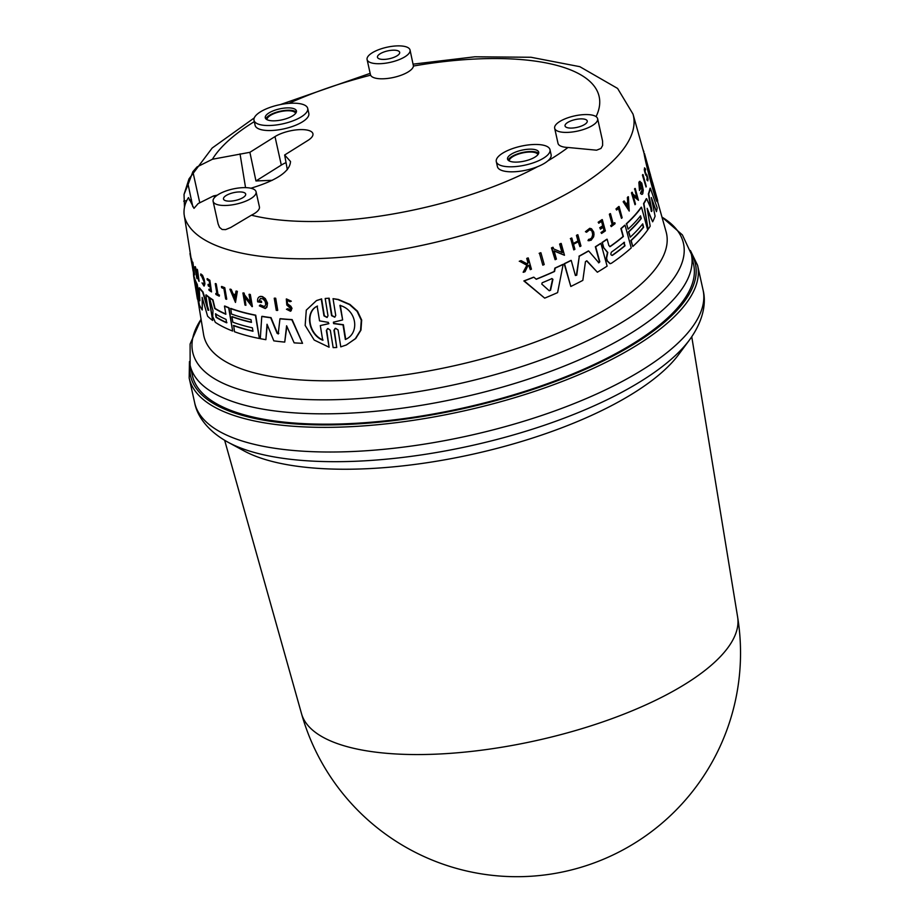 <?xml version="1.0" encoding="UTF-8"?>
<svg xmlns="http://www.w3.org/2000/svg" width="922" height="922" viewBox="0 0 922 922"><rect width="100%" height="100%" fill="white"/><g stroke="black" fill="none" stroke-linecap="round" stroke-linejoin="round"><path stroke-width="1.38" d="M542.816 265.156A233.485 82.104 -12.5 0 0 544.211 264.568L540.903 252.755A232.805 81.862 167.5 0 1 539.508 253.343L542.816 265.156L539.508 253.343M539.139 253.343A232.436 81.735 -12.5 0 0 540.534 252.755L540.903 252.755M655.15 193.516L652.131 181.415L656.141 195.741C655.023 195.406 648.961 173.324 646.841 162.514L657.409 199.521M650.851 176.828L648.523 169.832M643.544 151.565L650.552 175.157M643.164 150.228L643.913 151.565M657.294 200.581C657.72 208.856 646.045 166.087 644.098 153.571L644.478 153.571C646.391 166.087 658.066 208.856 657.674 200.57L652.649 182.614M649.088 169.994L644.478 153.571M651.762 181.427L650.552 176.494M650.863 176.494L652.131 181.415M642.876 149.18L643.291 150.217M564.518 263.761L570.81 286.465A235.214 82.703 -12.5 0 0 582.831 280.369L585.458 261.641L586.899 260.834L597.364 272.221A235.214 82.703 -12.5 0 0 607.114 266.135L600.913 243.431A233.911 82.254 167.5 0 1 595.693 246.75L599.807 261.813L598.874 262.805L588.662 250.968A233.911 82.254 167.5 0 1 579.304 256.201L576.734 275.205L575.386 275.494L571.225 260.43A233.911 82.254 167.5 0 1 564.518 263.761L564.16 263.761A233.543 82.127 -12.5 0 0 570.879 260.43L571.225 260.43M564.16 263.761L570.81 286.465M597.364 272.221L586.553 260.834M598.539 262.805L599.484 261.813L595.358 246.75A233.543 82.127 -12.5 0 0 600.591 243.431L600.913 243.431M576.388 275.205L579.304 256.201M578.97 256.201A233.543 82.127 -12.5 0 0 588.328 250.968L588.662 250.968M651.312 211.461L648.362 193.92A233.543 82.127 -12.5 0 0 650.022 188.215L650.367 188.215A233.911 82.254 167.5 0 1 648.696 193.92L651.958 210.746L646.633 198.668A233.911 82.254 167.5 0 1 643.913 203.555L648.062 229.382A235.214 82.703 -12.5 0 0 650.183 226.167L647.163 208.326L652.638 221.81A235.214 82.703 -12.5 0 0 655.093 216.197L651.358 197.539L656.464 211.657A235.214 82.703 -12.5 0 0 657.167 207.807L650.367 188.215M651.624 210.758L651.647 211.461M648.062 229.382L643.591 203.555A233.543 82.127 -12.5 0 0 646.299 198.668L646.633 198.668M651.785 199.671L656.464 211.657M647.405 209.72L652.638 221.81M609.73 246.623L610.329 246.497L608.877 245.609L607.149 239.236A233.911 82.254 167.5 0 1 602.32 242.509L603.76 247.776L607.794 252.467L606.595 258.218L607.298 260.811L610.168 263.68L611.436 263.254A235.214 82.703 -12.5 0 0 631.247 247.903L625.07 225.187A233.911 82.254 167.5 0 1 621.209 228.541L623.376 236.505A234.372 82.415 167.5 0 1 610.329 246.497L609.891 246.647M624.09 242.463L625.001 245.794A234.868 82.588 167.5 0 1 612.415 255.371C610.744 255.221 610.433 254.115 611.505 252.04A234.684 82.519 -12.5 0 0 624.09 242.463L624.494 242.302M610.007 263.669L606.976 260.811L606.595 258.218M610.007 246.497A234.004 82.277 -12.5 0 0 623.053 236.505L620.886 228.541A233.543 82.127 -12.5 0 0 624.747 225.199L625.07 225.187M612.081 255.371A234.499 82.461 -12.5 0 0 624.678 245.794L623.768 242.463M606.261 258.229L607.46 252.467L603.76 247.776M603.426 247.788L602.32 242.509M601.985 242.509A233.543 82.127 -12.5 0 0 606.814 239.236L607.149 239.236M630.245 237.173L628.47 231.837A234.004 82.289 -12.5 0 0 640.928 218.514L641.263 218.514A234.372 82.415 167.5 0 1 628.792 231.837L630.245 237.173A234.684 82.519 -12.5 0 0 642.715 223.85L643.625 227.192A234.868 82.588 167.5 0 1 631.155 240.515L632.78 246.508A235.214 82.703 -12.5 0 0 647.682 229.935L641.493 207.22A233.911 82.254 167.5 0 1 626.603 223.804L628.066 229.163A234.223 82.358 -12.5 0 0 640.525 215.84L641.263 218.514M632.78 246.508L630.832 240.515A234.511 82.461 -12.5 0 0 643.302 227.192L642.473 224.161M640.928 218.514L640.283 216.151M626.603 223.804L628.066 229.163M626.28 223.804A233.543 82.127 -12.5 0 0 641.159 207.231L641.493 207.22M536.27 279.274L533.873 277.211A233.911 82.254 167.5 0 1 524.261 280.922L544.695 298.129A235.214 82.703 -12.5 0 0 557.603 292.608L563.158 264.418A233.911 82.254 167.5 0 1 555.228 268.118L554.548 271.483A234.073 82.3 167.5 0 1 536.27 279.274M542.171 282.777A234.372 82.415 -12.5 0 0 552.001 278.582L552.923 279.343L550.561 290.2L549.247 290.764L541.779 284.091L542.171 282.777M552.001 278.582L552.923 279.343L551.633 278.582M544.695 298.129L523.857 280.933A233.543 82.127 -12.5 0 0 533.492 277.211L533.873 277.211M536.143 279.17A233.704 82.173 -12.5 0 0 548.141 274.157A233.704 82.173 -12.5 0 0 554.18 271.483L554.86 268.118A233.543 82.127 -12.5 0 0 562.8 264.418L563.158 264.418M550.192 290.211L552.555 279.343M639.488 190.497L638.865 182.464A232.402 81.724 -12.5 0 0 639.442 181.473L639.764 181.473A232.77 81.851 167.5 0 1 639.2 182.464L639.488 190.497A233.116 81.966 -12.5 0 0 640.767 188.411L640.444 187.235A233.047 81.943 167.5 0 1 639.718 188.422L640.467 183.305L642.092 185.956L642.622 189.425L642.242 191.972L640.951 191.88L640.882 193.655L641.966 194.392L642.749 193.793L643.279 190.128L641.77 183.063L639.764 181.473M639.661 187.996A232.678 81.816 -12.5 0 0 640.11 187.235L640.444 187.235M639.442 181.473L640.029 181.323M641.804 194.369L640.882 193.655M640.548 193.655L640.951 191.88M641.539 192.364L642.127 187.685L640.306 183.34M551.829 247.903L555.113 259.716A233.485 82.104 -12.5 0 0 556.404 259.128L554.087 250.819L564.471 255.267L561.198 243.454A232.805 81.862 167.5 0 1 559.977 244.053L562.351 252.605L553.546 248.848L553.108 247.303A232.805 81.862 167.5 0 1 551.829 247.903L551.471 247.903A232.436 81.735 -12.5 0 0 552.751 247.315L553.108 247.303M551.471 247.903L555.113 259.716M564.471 255.267L554.802 251.268M561.994 252.616L559.619 244.053A232.436 81.735 -12.5 0 0 560.853 243.454L561.198 243.454M636.699 197.262L634.797 189.079L637.125 197.631L632.688 193.839L632.273 192.295A232.77 81.851 167.5 0 1 631.789 192.882L635.004 204.707A233.45 82.093 -12.5 0 0 635.489 204.119L633.23 195.81L638.45 200.305L635.235 188.48A232.77 81.851 167.5 0 1 634.797 189.079M635.004 204.707L631.466 192.882A232.402 81.724 -12.5 0 0 631.95 192.295L632.273 192.295M634.474 189.079A232.402 81.724 -12.5 0 0 634.912 188.491L635.235 188.48M633.322 196.155L638.45 200.305M627.709 197.469L627.997 202.367A233.001 81.931 167.5 0 1 626.199 204.2L624.24 201.019A232.77 81.851 167.5 0 1 623.479 201.757L629.219 211.057L628.401 196.743A232.77 81.851 167.5 0 1 627.709 197.469L627.386 197.481A232.402 81.724 -12.5 0 0 628.078 196.743L628.401 196.743M628.043 203.197L628.285 207.6L626.534 204.742A233.047 81.943 -12.5 0 0 628.043 203.197M626.084 204.004A232.632 81.804 -12.5 0 0 627.675 202.367L627.997 202.367M629.219 211.057L623.157 201.757A232.402 81.724 -12.5 0 0 623.917 201.019L624.24 201.019M627.675 202.367L627.386 197.481M627.928 207.024L627.744 203.508M570.338 238.648A232.436 81.735 -12.5 0 0 571.467 238.049L571.813 238.049A232.805 81.862 167.5 0 1 570.683 238.648L573.784 249.885A233.45 82.093 -12.5 0 0 574.913 249.286L573.53 244.284A233.162 81.989 -12.5 0 0 578.509 241.599L579.88 246.6L578.209 241.76M579.88 246.6A233.45 82.093 -12.5 0 0 580.964 246.013L577.875 234.764A232.805 81.862 167.5 0 1 576.792 235.364L578.325 240.93A233.128 81.977 167.5 0 1 573.346 243.615L571.813 238.049M573.3 243.466A232.759 81.839 -12.5 0 0 577.979 240.93L576.457 235.364A232.436 81.735 -12.5 0 0 577.529 234.776L577.875 234.764M570.683 238.648L573.784 249.885M603.414 227.112L604.336 230.454A233.393 82.07 167.5 0 1 601.317 232.505L601.582 233.462A233.45 82.093 -12.5 0 0 605.374 230.869L602.308 219.62A232.805 81.862 167.5 0 1 598.516 222.214L598.781 223.216A232.863 81.885 -12.5 0 0 601.801 221.165L603.046 225.729A233.128 81.977 167.5 0 1 600.038 227.78L600.406 229.163A233.208 82 -12.5 0 0 603.414 227.112M601.582 233.462L600.994 232.517A233.024 81.943 -12.5 0 0 604.002 230.465L604.336 230.454M598.781 223.216L598.182 222.225A232.436 81.735 -12.5 0 0 601.985 219.632L602.308 219.62M604.002 230.465L603.138 227.296M600.038 227.78L600.406 229.163M599.703 227.78A232.759 81.839 -12.5 0 0 602.711 225.729L603.046 225.729M602.711 225.729L601.524 221.349M644.997 169.452L645.584 169.994L645.573 169.049L644.501 167.839M646.852 179.917L647.843 180.896L646.852 178.868C647.521 179.237 647.417 178.211 646.553 175.791L645.826 175.203C644.04 170.074 643.833 168.023 645.216 169.049M645.573 169.049C644.178 168.023 644.386 170.074 646.172 175.203L646.898 175.791C647.763 178.211 647.866 179.237 647.198 178.868L647.198 179.905C648.42 180.724 648.247 178.914 646.702 174.5L645.942 173.82C644.835 170.605 644.72 169.337 645.584 169.994L645.135 169.233M647.544 179.387L646.852 178.868M523.546 272.255A233.45 82.093 -12.5 0 0 525.044 271.69L527.845 265.79A233.197 82 -12.5 0 0 529.078 265.305L530.3 269.65A233.45 82.093 -12.5 0 0 531.441 269.189L528.26 257.953A232.805 81.862 167.5 0 1 527.119 258.402L528.248 262.39L527.476 264.038L521.207 260.695A232.805 81.862 167.5 0 1 519.651 261.283L526.981 265.11L523.143 272.255L526.981 265.11M530.3 269.65L528.686 265.305M527.165 263.876L527.857 262.39L526.727 258.414A232.436 81.735 -12.5 0 0 527.88 257.964L528.26 257.953M526.589 265.11L519.651 261.283M519.259 261.283A232.436 81.735 -12.5 0 0 520.803 260.695L521.207 260.695M586.565 232.263L585.435 231.687L586.565 232.263L589.826 229.601L592.212 230.996L592.8 236.366L590.818 239.075L588.605 239.351L588.328 240.596L591.117 240.25L593.618 236.839L594.01 234.453L593.745 232.079L591.521 228.783L589.873 228.322L585.77 231.687M589.181 240.746L587.994 240.596L588.605 239.351M589.239 239.478L591.659 237.991L592.8 234.476L591.889 230.996L589.654 229.601M585.435 231.687L589.7 228.333M609.684 214.238L612.485 224.53A233.393 82.07 167.5 0 1 610.975 225.671L611.228 226.616A233.45 82.093 -12.5 0 0 615.089 223.654L614.836 222.709A233.393 82.07 167.5 0 1 613.257 223.931L610.456 213.639A232.805 81.862 167.5 0 1 609.684 214.238L609.361 214.238A232.436 81.735 -12.5 0 0 610.134 213.65L610.456 213.639M611.228 226.616L610.652 225.671A233.024 81.943 -12.5 0 0 612.162 224.53L612.485 224.53M613.199 223.723A233.024 81.943 -12.5 0 0 614.513 222.709L614.836 222.709M612.162 224.53L609.361 214.238M616.599 210.043L615.977 208.937L616.599 210.043A232.874 81.885 -12.5 0 0 618.72 208.234L621.474 218.353A233.45 82.093 -12.5 0 0 622.154 217.753L619.1 206.516A232.805 81.862 167.5 0 1 616.299 208.937M621.474 218.353L618.455 208.464M615.977 208.937A232.436 81.735 -12.5 0 0 618.777 206.516L619.1 206.516M642.795 175.18L646.034 186.993A233.45 82.093 -12.5 0 0 646.264 186.405L643.014 174.592A232.77 81.851 167.5 0 1 642.795 175.18L642.45 175.18A232.402 81.724 -12.5 0 0 642.68 174.592L643.014 174.592M642.45 175.18L646.034 186.993M217.304 195.164L213.627 195.89L198.149 203.589L194 208.36L188.491 197.573C185.103 202.679 183.639 208.245 184.089 214.261L191.154 258.667M184.481 207.208L184.031 194.415L188.1 184.481L192.813 206.759M197.769 299.074L203.543 334.317A236.942 83.314 -12.5 0 0 562.385 331.24A236.942 83.314 -12.5 0 0 666.099 231.779L657.478 201.123M329.166 298.186L325.189 298.474L329.166 298.186L331.955 315.52L334.917 317.11M335.101 328.428L334.294 330.018L336.726 347.502L333.937 330.18L335.643 328.324L338.063 329.949L340.771 346.856L346.407 344.955L355.339 338.685L360.56 330.295L361.274 320.222L357.114 311.382L349.565 304.606L338.028 299.627L333.038 298.659L338.409 299.466L349.957 304.444L357.505 311.21L361.678 320.049L360.963 330.122L355.731 338.512L346.188 345.047M327.46 328.658L326.699 330.249L329.085 347.214L326.342 330.399L327.99 328.566L330.33 330.249L333.153 347.617L336.726 347.502M316.626 300.526L321.605 298.912L324.337 315.739L327.206 317.375M195.487 281.602L199.348 304.825A235.214 82.703 -12.5 0 0 202.252 309.976L202.402 298.106L207.611 316.223A235.214 82.703 -12.5 0 0 212.648 320.453L208.695 297.253A233.911 82.254 167.5 0 1 205.86 294.994L208.015 310.288L202.61 291.951A233.911 82.254 167.5 0 1 199.187 287.929L199.878 300.768L196.928 284.472A233.911 82.254 167.5 0 1 195.487 281.602L195.821 281.452A233.543 82.127 -12.5 0 0 197.25 284.322L199.832 299.731M199.187 287.929L199.509 287.791A233.543 82.127 -12.5 0 0 202.932 291.825L208.775 310.241M205.86 294.994L206.171 294.856A233.543 82.127 -12.5 0 0 209.006 297.126L212.648 320.453M202.195 297.506L202.252 309.976M279.954 318.816L280.265 318.678A233.543 82.127 -12.5 0 0 292.147 319.6L302.543 343.318L291.825 319.738A233.911 82.254 167.5 0 1 279.954 318.816L278.19 334.018M286.846 326.342L284.737 342.108L286.604 325.789L294.141 342.857A235.214 82.703 -12.5 0 0 302.543 343.318M267.288 324.878L265.882 339.676L267.034 324.256L273.822 340.863A235.214 82.703 -12.5 0 0 284.737 342.108M271.022 317.629L270.711 317.767A233.911 82.254 167.5 0 1 261.767 316.453L262.079 316.315A233.543 82.127 -12.5 0 0 271.022 317.629L277.453 333.245L278.824 333.395M209.525 297.864L212.982 310.633L212.705 316.534L215.322 322.331A235.214 82.703 -12.5 0 0 232.644 331.044L228.679 307.856A233.911 82.254 167.5 0 1 224.472 306.139L225.867 314.275A234.372 82.415 167.5 0 1 214.734 308.547L212.636 299.961A233.911 82.254 167.5 0 1 209.525 297.864L209.836 297.737A233.543 82.127 -12.5 0 0 212.947 299.834L215.045 308.409A234.004 82.277 -12.5 0 0 225.809 313.999M224.472 306.139L224.772 306.012A233.543 82.127 -12.5 0 0 228.979 307.729L232.644 331.044M252.928 331.033A234.511 82.461 -12.5 0 1 233.715 325.466L234.465 331.724A235.214 82.703 -12.5 0 0 259.37 338.489L255.728 315.174A233.543 82.127 -12.5 0 1 230.8 308.409L231.434 314.01A234.223 82.358 -12.5 0 0 250.991 319.657L251.452 322.377A234.372 82.415 167.5 0 1 231.906 316.742L232.206 316.615A234.004 82.289 -12.5 0 0 251.418 322.17M193.205 269.04L194.611 274.802L192.594 262.712A232.805 81.862 167.5 0 1 192.352 262.194L193.816 270.941L191.223 259.266A232.805 81.862 167.5 0 1 191.05 258.713L193.055 270.814A233.485 82.104 -12.5 0 0 193.228 271.356L194.196 277.199A233.704 82.173 -12.5 0 0 194.254 277.557M194.069 277.637L194.358 279.804A234.073 82.3 167.5 0 1 193.827 277.28L194.715 282.651A234.372 82.415 -12.5 0 0 194.865 283.527L197.147 297.529A235.214 82.703 -12.5 0 0 197.469 299.201L195.234 281.014A233.911 82.254 167.5 0 1 194.069 277.637L194.404 277.487A233.543 82.127 -12.5 0 0 195.568 280.876L195.637 281.533M195.913 284.195L197.469 299.201M259.693 296.642L260.753 296.342A232.402 81.724 -12.5 0 0 262.563 296.619L265.352 298.624L267.541 303.096L266.884 307.257L265.375 308.455M260.557 298.451L259.001 300.906L260.396 298.521L262.943 298.866L265.179 301.402L265.767 304.652L264.349 306.715L260.246 304.859L264.499 306.646M259.312 300.779A232.678 81.816 -12.5 0 0 261.445 301.114L261.652 302.324L261.133 301.252A233.047 81.943 167.5 0 1 259.001 300.906M191.05 258.713L191.396 258.563A232.436 81.735 -12.5 0 0 191.557 259.117L192.963 265.87M192.352 262.194L192.686 262.044A232.436 81.735 -12.5 0 0 192.929 262.574L194.611 274.802M249.044 294.395L249.343 294.268A232.402 81.724 -12.5 0 0 250.323 294.475L252.386 306.542L250.023 294.602A232.77 81.851 167.5 0 1 249.044 294.395L250.53 303.142L244.111 294.81L243.846 293.231A232.77 81.851 167.5 0 1 242.924 293.012L244.987 305.078A233.45 82.093 -12.5 0 0 245.909 305.297L244.457 296.815L252.075 306.669M244.883 297.38L245.909 305.297M242.924 293.012L243.224 292.885A232.402 81.724 -12.5 0 0 244.146 293.104L244.411 294.671L250.415 302.474M229.912 289.254L235.479 302.439L237.058 291.467A232.77 81.851 167.5 0 1 235.974 291.156L235.433 294.913A233.001 81.931 167.5 0 1 232.828 294.095L230.926 289.589A232.77 81.851 167.5 0 1 229.912 289.254L230.212 289.128A232.402 81.724 -12.5 0 0 231.226 289.462L233.128 293.968A232.632 81.804 -12.5 0 0 235.467 294.694M235.974 291.156L236.274 291.029A232.402 81.724 -12.5 0 0 237.357 291.34L235.479 302.439M196.732 274.272L197.135 278.744L196.282 273.627A233.162 81.989 -12.5 0 0 197.861 275.759L198.726 280.876A233.45 82.093 -12.5 0 0 199.106 281.337L197.17 269.858A232.805 81.862 167.5 0 1 196.789 269.397L197.746 275.079A233.128 81.977 167.5 0 1 196.167 272.947L195.21 267.253A232.805 81.862 167.5 0 1 194.876 266.769L196.812 278.26A233.45 82.093 -12.5 0 0 197.135 278.744M194.876 266.769L195.199 266.631A232.436 81.735 -12.5 0 0 195.533 267.115L196.478 272.808A232.759 81.839 -12.5 0 0 197.631 274.387M196.789 269.397L197.112 269.259A232.436 81.735 -12.5 0 0 197.481 269.72L199.106 281.337M208.856 289.289L209.029 290.257A233.45 82.093 -12.5 0 0 211.53 291.905L209.571 280.426A232.805 81.862 167.5 0 1 207.07 278.778L207.243 279.792A232.863 81.885 -12.5 0 0 209.213 281.106L210.009 285.774A233.128 81.977 167.5 0 1 208.038 284.46L208.28 285.866A233.208 82 -12.5 0 0 210.239 287.18L210.827 290.603A233.393 82.07 167.5 0 1 208.856 289.289L209.167 289.151A233.024 81.943 -12.5 0 0 210.769 290.234M208.038 284.46L208.349 284.322A232.759 81.839 -12.5 0 0 209.939 285.405M207.07 278.778L207.381 278.651A232.436 81.735 -12.5 0 0 209.882 280.3L211.53 291.905M287.145 300.169L287.572 303.834L290.833 306.219L292.02 308.363L290.614 311.163M286.465 298.935L291.317 301.194L286.304 299.005L286.8 305.044L290.442 308.351L289.75 309.896L287.526 308.835L286.442 309.262L287.848 308.686L289.9 309.804M200.846 273.972L202.552 275.309L204.2 279.424L204.926 283.838L204.188 285.981M201.192 275.229L203.981 281.521L203.693 284.852L202.045 282.87L203.843 284.737M215.783 293.507L215.944 294.475A233.45 82.093 -12.5 0 0 219.275 296.169L219.102 295.201A233.393 82.07 167.5 0 1 217.707 294.51L215.909 283.999A232.805 81.862 167.5 0 1 215.241 283.665L217.039 294.164A233.393 82.07 167.5 0 1 215.783 293.507L216.082 293.369A233.024 81.943 -12.5 0 0 216.993 293.853M215.241 283.665L215.552 283.527A232.436 81.735 -12.5 0 0 216.209 283.872L218.007 294.372A233.024 81.943 -12.5 0 0 219.413 295.063L219.275 296.169M221.441 286.581L221.753 286.442A232.436 81.735 -12.5 0 0 224.784 287.687L226.743 299.166L224.472 287.825A232.805 81.862 167.5 0 1 221.441 286.581L221.637 287.71A232.874 81.885 -12.5 0 0 223.908 288.655L225.671 298.993A233.45 82.093 -12.5 0 0 226.443 299.293M274.226 298.255L274.537 298.117A232.402 81.724 -12.5 0 0 275.701 298.232L277.741 310.311L275.39 298.371A232.77 81.851 167.5 0 1 274.226 298.255L276.266 310.334A233.45 82.093 -12.5 0 0 277.418 310.449M192.272 266.066L190.047 254.069A232.805 81.862 167.5 0 1 189.978 253.481L190.289 253.343M340.31 305.263L342.638 319.888L339.93 305.424C357.021 310.011 359.926 333.476 345.358 339.503L343.03 324.878L333.614 323.599L333.395 322.204L342.258 320.049M322.712 340.23C308.121 334.19 304.802 311.797 317.145 306.208L319.542 320.868L328.324 322.377L328.543 323.749L320.303 325.57L322.712 340.23M317.491 306.058C305.136 311.648 308.455 334.052 323.057 340.08M325.189 298.474L327.99 315.785L327.033 317.468L323.979 315.889L321.248 299.074L316.453 300.607L306.288 310.126L305.159 325.443L314.195 340.045L329.085 347.214M333.752 322.043L333.983 323.438L343.399 324.717L345.738 339.342M320.303 325.57L328.9 323.599M333.038 298.659L335.746 315.508L334.732 317.191L331.597 315.681L328.797 298.348M202.125 297.38L202.402 298.106M199.878 300.768L199.809 299.742M278.502 333.534L277.13 333.372L270.711 317.767M261.767 316.453L260.292 338.674A235.214 82.703 -12.5 0 0 265.882 339.676M226.051 319.404L226.628 322.804A234.868 82.588 167.5 0 1 216.048 317.283L215.471 313.872A234.684 82.519 -12.5 0 0 226.051 319.404M215.771 313.745L216.347 317.145A234.499 82.461 -12.5 0 0 226.927 322.677M231.906 316.742L232.84 322.193A234.684 82.519 -12.5 0 0 252.386 327.829L252.962 331.24A234.868 82.588 167.5 0 1 233.416 325.593M255.728 315.174L255.417 315.301A233.911 82.254 167.5 0 1 230.5 308.536M259.37 338.489L255.417 315.301M193.827 277.28A234.073 82.3 167.5 0 1 193.447 272.647M260.753 296.342L259.843 296.573M262.563 296.619L262.251 296.746A232.77 81.851 167.5 0 1 260.442 296.481C258.206 296.896 257.273 298.682 257.653 301.851A233.116 81.966 -12.5 0 0 261.341 302.462M260.246 304.859L259.324 305.839L265.225 308.524L267.276 305.539L266.446 300.86L262.251 296.746M235.352 295.547L234.88 298.912L233.151 294.867A233.047 81.943 -12.5 0 0 235.352 295.547M233.566 294.994L234.96 298.279M286.442 309.262L290.453 311.244L291.271 310.61L291.271 307.349L287.249 303.972L286.973 300.238L289.9 301.69L290.995 301.344M202.045 282.87L204.039 286.085L204.419 281.89L202.241 275.436L200.708 273.995L200.777 275.54M188.1 184.481L192.871 171.711L199.659 202.298M693.621 264.453A256.685 90.264 167.5 0 1 462.544 408.135A256.685 90.264 167.5 0 1 192.41 375.565L190.116 365.227A256.685 90.264 -12.5 0 0 230.512 400.793A256.685 90.264 -12.5 0 0 521.944 381.212A256.685 90.264 -12.5 0 0 691.327 254.115L693.621 264.453M192.871 171.711L197.008 166.94L212.417 159.252L249.885 152.314L274.998 136.594A22.001 7.733 167.5 0 1 298.06 129.725A22.001 7.733 167.5 0 1 312.927 133.759A22.001 7.733 167.5 0 1 307.879 140.455L284.644 155L287.33 169.694M286.039 162.641A22.001 7.733 -12.5 0 0 281.314 165.084L255.959 180.954L249.885 152.314M272.278 180.309L255.959 180.954M284.644 155L290.511 161.488C290.015 171.492 276.796 180.401 250.876 188.238M689.495 339.93L678.627 354.59A240.135 84.432 167.5 0 1 285.659 464.411A240.135 84.432 167.5 0 1 244.088 450.927L228.045 442.237A255.002 89.665 -12.5 0 0 272.197 456.563A255.002 89.665 -12.5 0 0 625.3 390.375A255.002 89.665 -12.5 0 0 689.495 339.93C704.005 320.107 706.229 302.001 703.06 290.004A260.373 91.555 167.5 0 1 626.326 379.207A260.373 91.555 167.5 0 1 265.79 446.778A260.373 91.555 167.5 0 1 194.657 402.707C196.847 414.935 206.516 430.401 228.045 442.237M691.754 336.761L737.635 617.072A223.378 78.543 167.5 0 1 737.635 617.106A223.378 78.543 167.5 0 1 607.218 720.359A223.378 78.543 167.5 0 1 362.196 750.07A223.378 78.543 167.5 0 1 301.552 713.789A223.378 78.543 167.5 0 1 301.54 713.755L224.657 440.313M267.023 119.687A14.671 5.163 167.5 0 1 280.253 111.666A14.671 5.163 167.5 0 1 295.639 113.348M509.301 160.97A14.671 5.163 167.5 0 1 522.543 152.948A14.671 5.163 167.5 0 1 537.929 154.631M538.609 153.444A15.951 5.613 -12.5 0 0 515.098 154.85A15.951 5.613 -12.5 0 0 508.183 160.186M531.706 158.78A15.951 5.613 167.5 0 1 507.561 159.091A15.951 5.613 167.5 0 1 514.58 152.499A15.951 5.613 167.5 0 1 538.713 152.188A15.951 5.613 167.5 0 1 531.706 158.78M296.331 112.161A15.951 5.613 -12.5 0 0 272.808 113.567A15.951 5.613 -12.5 0 0 265.905 118.903M289.416 117.497A15.951 5.613 167.5 0 1 265.282 117.809A15.951 5.613 167.5 0 1 272.29 111.216A15.951 5.613 167.5 0 1 296.423 110.905A15.951 5.613 167.5 0 1 289.416 117.497M597.629 118.719L602.562 141.008L602.631 145.446L600.96 148.454L596.58 150.194L568.01 147.474A22.001 7.733 167.5 0 1 558.006 143.325L554.664 128.25A22.001 7.733 -12.5 0 0 566.442 132.411A22.001 7.733 -12.5 0 0 588.144 127.732A22.001 7.733 -12.5 0 0 597.629 118.719A22.001 7.733 -12.5 0 0 585.839 114.559A22.001 7.733 -12.5 0 0 564.137 119.238A22.001 7.733 -12.5 0 0 554.664 128.25M256.074 191.788L259.416 206.874A22.001 7.733 167.5 0 1 251.406 215.195L230.696 227.515L225.613 229.613L222.144 229.497L219.517 227.342L218.134 223.965L213.109 201.319A22.001 7.733 -12.5 0 0 246.405 200.881A22.001 7.733 -12.5 0 0 256.074 191.788A22.001 7.733 -12.5 0 0 222.778 192.225A22.001 7.733 -12.5 0 0 213.109 201.319M410.048 50.042A22.001 7.733 -12.5 0 0 387.125 47.195A22.001 7.733 -12.5 0 0 367.06 59.4A22.001 7.733 -12.5 0 0 367.094 59.561A22.001 7.733 -12.5 0 0 390.018 62.396A22.001 7.733 -12.5 0 0 410.083 50.191A22.001 7.733 -12.5 0 0 410.048 50.042L413.448 66.027A22.001 7.733 167.5 0 1 393.141 77.529A22.001 7.733 167.5 0 1 370.621 75.189L370.413 74.555L370.621 75.189A200.812 70.614 -12.5 0 0 288.92 103.379M307.706 108.404L308.824 113.429A27.499 9.669 167.5 0 1 296.734 124.793A27.499 9.669 167.5 0 1 255.117 125.334L253.999 120.309A27.499 9.669 -12.5 0 0 295.616 119.768A27.499 9.669 -12.5 0 0 307.706 108.404A27.499 9.669 -12.5 0 0 266.089 108.946A27.499 9.669 -12.5 0 0 253.999 120.309M240.688 198.783A11.364 3.999 167.5 0 1 223.493 199.014A11.364 3.999 167.5 0 1 228.483 194.311A11.364 3.999 167.5 0 1 245.69 194.093A11.364 3.999 167.5 0 1 240.688 198.783M582.243 125.715A11.364 3.999 167.5 0 1 565.048 125.945A11.364 3.999 167.5 0 1 570.038 121.243A11.364 3.999 167.5 0 1 587.245 121.024A11.364 3.999 167.5 0 1 582.243 125.715M394.674 57.037A11.364 3.999 167.5 0 1 377.467 57.256A11.364 3.999 167.5 0 1 382.469 52.566A11.364 3.999 167.5 0 1 399.675 52.335A11.364 3.999 167.5 0 1 394.674 57.037M251.406 215.195A200.812 70.614 -12.5 0 0 537.526 166.698A27.499 9.669 167.5 0 1 497.407 166.617L496.29 161.592A27.499 9.669 -12.5 0 0 537.906 161.05A27.499 9.669 -12.5 0 0 549.996 149.687A27.499 9.669 -12.5 0 0 508.368 150.228A27.499 9.669 -12.5 0 0 496.29 161.592M549.996 149.687L551.102 154.712A27.499 9.669 167.5 0 1 547.806 160.912A200.812 70.614 -12.5 0 0 568.01 147.474M537.526 166.698A27.499 9.669 -12.5 0 0 539.024 166.075A27.499 9.669 -12.5 0 0 547.806 160.912M184.331 216.197A230.108 80.906 -12.5 0 0 532.294 210.677A230.108 80.906 -12.5 0 0 633.011 114.086L644.109 153.571M691.269 253.85A258.54 90.909 167.5 0 1 462.694 408.769A258.54 90.909 167.5 0 1 190.059 364.962M245.552 187.627L240.031 153.87M274.998 136.594L281.314 165.084M690.382 250.53L697.585 265.329A260.373 91.555 167.5 0 1 463.201 411.074A260.373 91.555 167.5 0 1 189.183 378.043L194.657 402.707M201.077 319.289A251.337 88.374 -12.5 0 0 232.263 387.067A251.337 88.374 -12.5 0 0 573.046 347.248A251.337 88.374 -12.5 0 0 661.973 217.108M596.073 116.633A200.812 70.614 -12.5 0 0 413.448 66.027M213.627 195.89A200.812 70.614 -12.5 0 0 214.849 197.204M254.299 121.635A200.812 70.614 -12.5 0 0 212.417 159.252M183.709 201.169L186.74 200.581M189.298 200.074L191.465 199.659M189.459 361.585L189.183 378.043M697.585 265.329L703.06 290.004M301.552 713.801A223.7 223.7 0 0 0 565.255 871.394A223.7 223.7 0 0 0 737.635 617.106M201.077 319.266L190.105 344.044L190.116 365.227M661.961 217.085L682.384 234.903L691.327 254.115M633.011 114.086L617.59 88.431L579.811 66.672L530.98 57.268L474.876 56.795L413.183 64.137M184.031 194.415L188.998 178.891L212.175 148.027L254.276 117.901M280.311 104.589L370.148 73.357M367.094 59.561L370.448 74.682"/></g></svg>
